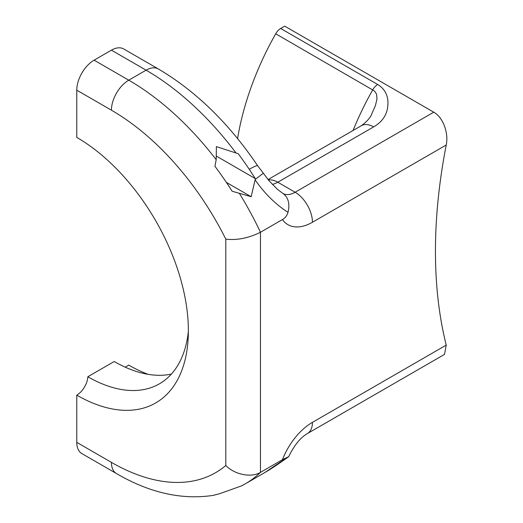 <?xml version="1.0" encoding="UTF-8"?>
<svg xmlns="http://www.w3.org/2000/svg" width="523" height="523" viewBox="0 0 523 523"><rect width="100%" height="100%" fill="white"/><g stroke="black" fill="none" stroke-linecap="round" stroke-linejoin="round"><path stroke-width="0.78" d="M373.618 126.899L277.791 182.226L295.122 192.235L433.757 112.19L284.721 26.15L280.681 28.484L377.724 84.51C387.386 90.381 388.53 99.671 387.785 106.097C386.942 114.995 382.221 121.931 373.618 126.899A24.509 14.147 60 0 0 361.367 125.69L361.367 125.69C367.316 121.258 370.885 117.087 372.075 113.184L375.37 105.672L376.965 99.246L376.652 94.67L375.723 92.591L374.095 90.747L275.706 33.786A206.951 119.486 120 0 0 237.573 138.575M446.23 345.115L444.485 354.411L307.374 433.574A24.509 14.147 -120 0 0 312.447 422.349L446.23 345.115A499.949 288.65 -60 0 1 446.23 145.008L312.447 222.249A49.012 28.301 -60 0 1 282.433 219.568L260.461 232.251C248.51 238.161 236.958 240.456 225.805 239.129A208.311 120.27 -120 0 0 111.432 110.19L76.77 90.178A24.509 14.147 -60 0 1 94.101 60.165L128.756 80.176A232.82 134.418 60 0 1 216.202 159.698L214.927 166.275A232.153 134.032 60 0 1 232.127 191.222L251.158 196.713L255.198 179.454A27.876 21.986 -35.1 0 0 255.348 178.618L216.332 156.089M433.757 112.19C443.288 117.413 448.754 133.365 446.23 145.008M245.169 483.906L264.625 472.674L288.003 457.01L282.433 459.691L260.461 472.38A232.82 134.418 60 0 1 245.169 483.906L241.652 485.841L220.118 493.542L213.299 495.366C181.854 500.132 149.585 492.869 116.505 473.59A24.509 14.147 -60 0 1 111.432 462.371A208.311 120.27 -120 0 0 225.805 465.503L225.805 239.129M188.372 331.379A143.125 82.634 60 0 1 159.397 383.83A143.125 82.634 60 0 1 87.838 376.743A15.683 9.054 -60 0 1 76.77 395.14A157.828 91.12 -120 0 0 155.684 402.952A157.828 91.12 -120 0 0 179.873 276.484A157.828 91.12 -120 0 0 76.77 137.405L76.77 90.178M148.029 374.311A157.828 91.12 -120 0 1 128.756 365.126L125.291 367.126A15.683 9.054 -60 0 1 125.219 367.166M171.367 374.089A143.125 82.634 60 0 1 114.223 361.511L87.838 376.743M282.433 219.568C285.179 218.026 287.035 215.626 288.003 212.358C275.497 204.284 264.54 193.451 255.119 179.866M255.348 178.618L249.242 169.282A232.761 134.385 -120 0 0 238.233 153.716L216.391 146.603L216.202 159.698M236.089 153.056A232.82 134.418 -120 0 0 146.087 70.174L111.432 50.162L94.101 60.165M111.432 50.162A24.509 14.147 -60 0 1 123.683 48.946L158.338 68.958A24.509 14.147 -60 0 0 146.087 70.174L128.756 80.176A24.509 14.147 120 0 0 111.432 110.19M116.505 473.59L81.843 453.585A24.509 14.147 -60 0 1 76.77 442.36L76.77 395.14M251.158 196.713L226.361 182.396M275.706 33.786A9.8 5.661 -60 0 1 280.681 28.484M239.469 193.503A232.82 134.418 60 0 1 260.461 232.251L260.461 472.38C251.033 478.107 234.435 474.466 225.805 465.503M288.003 212.358L288.788 208.193L288.814 203.963L288.134 200.531L286.571 197.132L284.335 194.517L277.556 189.431L268.92 180.612L257.695 165.784C229.002 123.382 195.883 91.107 158.338 68.958M255.198 179.454L263.128 173.381M249.242 169.282A24.509 2.34 -33.9 0 1 257.695 165.784M307.374 433.574C300.457 437.601 294.272 445.23 288.814 456.455L288.003 457.01M353.058 130.482A206.951 119.486 -60 0 1 372.749 89.819A9.8 5.661 -60 0 1 377.724 84.51M125.873 367.46A157.828 91.12 60 0 1 125.291 367.126M76.77 442.36L111.432 462.371M282.433 459.691A49.012 28.301 -60 0 1 312.447 422.349M272.3 184.371A24.509 14.147 120 0 0 277.791 182.226A24.509 14.147 -120 0 0 268.397 179.997M283.126 193.595A24.509 14.147 120 0 0 295.122 192.235A24.509 14.147 -120 0 1 312.447 222.249M361.367 125.69L268.031 179.572M264.625 472.674C271.921 468.405 277.419 464.738 288.526 456.814"/></g></svg>
